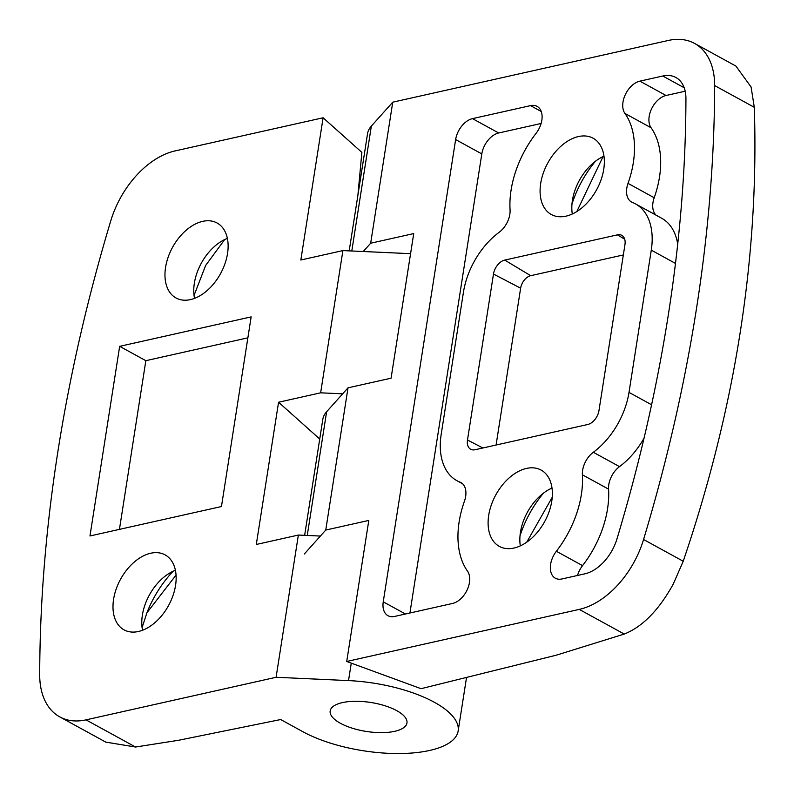 <?xml version="1.0" encoding="UTF-8"?>
<svg xmlns="http://www.w3.org/2000/svg" width="794" height="794" viewBox="0 0 794 794"><rect width="100%" height="100%" fill="white"/><g stroke="black" fill="none" stroke-linecap="round" stroke-linejoin="round"><path stroke-width="1.19" d="M624.253 634.059C642.525 626.784 658.851 610.139 673.243 584.116L683.217 561.249C735.462 407.669 759.153 256.353 754.3 107.309L751.084 87.003L735.899 66.071L694.581 43.422A77.723 49.754 -61.3 0 0 668.35 40.454L392.752 102.178L370.669 243.222L413.724 233.585L391.075 378.192L348.02 387.829L325.748 530.064L368.803 520.417L346.72 661.471L421.058 688.686L556.197 655.209L624.253 634.059L579.253 609.395L346.72 661.471M571.978 204.038A84.204 53.893 118.7 0 1 595.421 161.281M576.811 211.551L603.043 156.617M363.245 251.509L370.669 243.222M304.648 535.335L322.811 419.361A90.675 34.202 8.9 0 1 326.622 411.749L348.02 387.829M392.752 102.178L371.354 126.097A90.675 34.202 -171.1 0 0 367.543 133.71L349.191 250.874M684.2 87.757L662.782 76.016A38.866 24.872 -61.3 0 1 675.893 77.494A38.866 24.872 -61.3 0 1 685.937 98.575A1256.525 804.312 -61.3 0 1 616.978 538.888A38.866 24.872 -61.3 0 1 584.821 573.834L561.904 578.965A19.433 12.436 -61.3 0 1 555.353 578.231A19.433 12.436 -61.3 0 1 556.366 551.274A84.303 53.962 -61.3 0 0 582.389 474.802A19.433 12.436 -61.3 0 1 593.326 452.282A64.771 41.457 -61.3 0 0 629.007 392.385L651.596 404.771M577.506 575.471A19.433 12.436 118.7 0 1 582.548 565.626L556.366 551.274M656.043 215.164A19.433 12.436 118.7 0 1 654.206 197.736A84.303 53.962 118.7 0 0 651.11 127.784A19.433 12.436 118.7 0 1 651.427 109.145A19.433 12.436 118.7 0 1 666.047 95.498L685.192 91.211M662.782 76.016L639.865 81.147A19.433 12.436 -61.3 0 0 625.245 94.794A19.433 12.436 -61.3 0 0 624.928 113.433A84.303 53.962 -61.3 0 1 628.024 183.384A19.433 12.436 -61.3 0 0 631.548 202.033A19.433 12.436 -61.3 0 0 632.451 202.46A64.771 41.457 -61.3 0 1 635.458 203.869A64.771 41.457 -61.3 0 1 651.279 250.15L629.007 392.385M635.458 203.869L661.64 218.221A64.771 41.457 118.7 0 1 677.709 244.234M644.063 438.109A64.771 41.457 118.7 0 1 619.509 466.634L593.326 452.282M582.548 565.626A84.303 53.962 118.7 0 0 608.571 489.154A19.433 12.436 118.7 0 1 619.509 466.634M304.35 553.984L325.748 530.064M467.487 439.995A12.952 8.287 -61.3 0 0 470.872 449.354A12.952 8.287 -61.3 0 0 475.03 449.741L587.729 424.502A12.952 8.287 -61.3 0 0 598.974 410.548L624.957 244.612A12.952 8.287 -61.3 0 0 622 235.471A12.952 8.287 -61.3 0 0 617.424 234.855L504.726 260.095A12.952 8.287 -61.3 0 0 493.481 274.049L467.487 439.995L482.861 447.985M623.34 254.943L530.71 275.687A11.592 7.424 -61.3 0 0 520.636 288.182L496.081 445.027M541.121 123.477L498.682 132.985A19.433 12.436 -61.3 0 0 481.809 153.917L409.922 613.008M541.25 111.497L530.541 105.632A19.433 12.436 -61.3 0 1 537.101 106.376A19.433 12.436 -61.3 0 1 536.079 133.332A84.303 53.962 -61.3 0 0 510.066 209.795A19.433 12.436 -61.3 0 1 499.118 232.314A64.771 41.457 -61.3 0 0 463.448 292.212L441.176 434.447A64.771 41.457 -61.3 0 0 456.997 480.727A64.771 41.457 -61.3 0 0 460.004 482.137A19.433 12.436 -61.3 0 1 460.907 482.563A19.433 12.436 -61.3 0 1 464.43 501.222A84.303 53.962 -61.3 0 0 467.517 571.164A19.433 12.436 -61.3 0 1 467.2 589.813A19.433 12.436 -61.3 0 1 452.58 603.45L394.549 616.452A19.433 12.436 -61.3 0 1 387.988 615.707A19.433 12.436 -61.3 0 1 383.244 601.822L405.466 614M530.541 105.632L472.499 118.634A19.433 12.436 -61.3 0 0 455.637 139.565L383.244 601.822M526.769 542.143L552.237 497.292M572.295 213.993A42.687 27.324 118.7 0 1 573.079 196.882A42.687 27.324 118.7 0 1 589.982 166.055A42.687 27.324 118.7 0 1 603.986 156.19M514.006 548.039A43.491 27.84 -61.3 0 0 549.051 511.802A43.491 27.84 -61.3 0 0 541.498 470.296A43.491 27.84 -61.3 0 0 495.823 494.851A43.491 27.84 -61.3 0 0 499.684 546.57A43.491 27.84 -61.3 0 0 514.006 548.039M565.973 216.157A43.491 27.84 -61.3 0 0 601.028 179.92A43.491 27.84 -61.3 0 0 593.475 138.424A43.491 27.84 -61.3 0 0 547.8 162.978A43.491 27.84 -61.3 0 0 551.661 214.688A43.491 27.84 -61.3 0 0 565.973 216.157M579.253 609.395A77.723 49.754 -61.3 0 0 643.567 539.513A1295.391 829.194 -61.3 0 0 714.65 85.573A77.723 49.754 -61.3 0 0 694.581 43.422M520.318 545.875A42.687 27.324 118.7 0 1 521.112 528.764A42.687 27.324 118.7 0 1 538.014 497.937A42.687 27.324 118.7 0 1 552.009 488.072M520.001 535.92A84.204 53.893 118.7 0 1 543.453 493.153M349.31 727.205A38.866 14.659 8.9 0 1 330.175 710.948A38.866 14.659 8.9 0 1 370.828 702.482A38.866 14.659 8.9 0 1 406.955 722.977A38.866 14.659 8.9 0 1 349.31 727.205M224.682 239.56L205.636 265.474L194.034 295.457M176.07 575.045L146.9 612.839L142.096 627.568M59.778 716.893L105.791 742.122L135.556 747.025L178.61 740.266L280.679 719.543L302.822 731.681A90.675 34.202 -171.1 0 0 398.906 753.546A90.675 34.202 -171.1 0 0 458.148 730.986A90.675 34.202 -171.1 0 0 348.526 680.597L276.094 677.282L86 719.86A77.723 49.754 118.7 0 1 59.778 716.893A77.723 49.754 118.7 0 1 39.7 674.741A1295.391 829.194 118.7 0 1 110.783 220.801A77.723 49.754 118.7 0 1 175.097 150.92L323.108 117.77L361.866 152.379L357.876 195.453M342.661 393.824L320.637 392.822L342.909 250.586L300.837 260.005L323.108 117.77M342.383 702.611A38.866 14.659 -171.1 0 0 330.175 710.948A38.866 14.659 -171.1 0 0 366.292 731.443A38.866 14.659 -171.1 0 0 406.955 722.977A38.866 14.659 -171.1 0 0 384.961 705.757A38.866 14.659 -171.1 0 0 342.383 702.611M276.094 677.282L298.365 535.057L256.293 544.476L278.565 402.24L319.734 439.003M320.637 392.822L278.565 402.24M146.9 612.839A84.204 53.893 118.7 0 1 173.181 571.223M142.533 630.247A42.747 27.363 118.7 0 1 142.017 617.931A42.747 27.363 118.7 0 1 142.384 615.102A42.747 27.363 118.7 0 1 164.745 576.464A42.747 27.363 118.7 0 1 175.414 570.281M194.51 298.365A42.747 27.363 118.7 0 1 193.994 286.048A42.747 27.363 118.7 0 1 194.351 283.22A42.747 27.363 118.7 0 1 216.722 244.592A42.747 27.363 118.7 0 1 227.382 238.399M221.457 506.532L251.152 316.885L119.666 346.333L89.97 535.97L221.457 506.532M165.559 267.429A42.747 27.363 118.7 0 1 217.099 223.005A42.747 27.363 118.7 0 1 220.543 273.642A42.747 27.363 118.7 0 1 176 297.968A42.747 27.363 118.7 0 1 165.559 267.429M113.582 599.311A42.747 27.363 118.7 0 1 165.122 554.887A42.747 27.363 118.7 0 1 168.566 605.524A42.747 27.363 118.7 0 1 124.023 629.85A42.747 27.363 118.7 0 1 113.582 599.311M247.867 337.837L145.848 360.684L119.666 346.333M119.437 529.38L145.848 360.684M410.577 253.673L342.909 250.586M320.389 536.059L298.365 535.057M371.354 126.097L351.802 250.993M326.622 411.749L307.248 535.454M639.865 81.147L666.047 95.498M651.11 127.784L624.928 113.433M654.206 197.736L628.024 183.384M675.496 263.429L651.279 250.15M608.571 489.154L582.389 474.802M624.709 239.232L617.424 234.855M493.481 274.049L520.636 288.182M530.71 275.687L504.726 260.095M461.751 483.099L460.004 482.137M472.499 118.634L498.682 132.985M481.809 153.917L455.637 139.565M754.3 107.309L714.65 85.573M683.217 561.249L643.567 539.513M86 719.86L135.556 747.025M348.526 680.597L351.266 663.139M462.584 483.794L456.997 480.727M466.425 678.126L458.148 730.986"/></g></svg>
